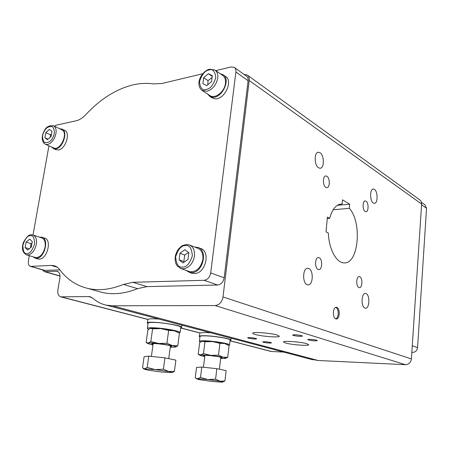 <?xml version="1.0" encoding="UTF-8"?>
<svg xmlns="http://www.w3.org/2000/svg" width="449" height="449" viewBox="0 0 449 449"><rect width="100%" height="100%" fill="white"/><g stroke="black" fill="none" stroke-linecap="round" stroke-linejoin="round"><path stroke-width="0.67" d="M148.619 329.302L147.362 328.404C147.598 327.809 150.005 327.618 154.585 327.821C164.935 328.27 180.93 331.283 180.1 332.58L179.258 333.029M147.362 328.404L148.108 323.14C148.344 322.511 150.752 322.287 155.332 322.472C165.67 322.876 181.632 325.952 180.795 327.332L180.1 332.58M153.047 344.523L151.734 343.76L152.088 343.653C154.669 343.014 171.271 345.236 171.799 346.286L170.328 346.695M148.018 323.763L147.407 322.82C149.119 320.558 183.08 325.155 181.632 327.433L180.711 327.938M158.907 319.076C152.722 318.622 149.057 318.717 147.912 319.379L147.266 323.027M164.946 357.853L148.771 356.136L144.095 356.747L142.529 367.826L144.657 368.91L155.113 369.6L168.785 371.536L172.343 372.591L161.275 372.008L147.946 370.133L144.095 369.123L147.188 367.428L155.113 369.6L163.414 369.19L168.785 371.536L174.408 371.295L175.885 360.137L164.946 357.853L163.414 369.19M228.676 345.348L229.54 344.95L230.113 340.073C230.932 338.821 214.51 335.998 205.322 335.846C201.915 335.779 200.136 335.981 199.985 336.464L199.367 341.335L200.428 342.065M229.54 344.95C230.348 343.771 213.898 340.993 204.705 340.791C201.292 340.707 199.519 340.886 199.367 341.335M204.795 356.169L203.571 355.513C204.374 355.226 206.983 355.305 211.4 355.743C217.327 356.422 220.88 357.084 222.064 357.724L220.712 358.066M199.917 336.991L199.21 336.368C199.378 335.852 201.326 335.639 205.053 335.729C214.779 335.919 231.735 338.86 230.881 340.162L230.051 340.6M210.873 332.827L205.451 332.518L199.945 332.9L199.21 336.368M211.866 381.431L199.861 379.759L196.898 378.984L200.49 377.514L207.881 379.534L215.587 379.164L220.162 381.257L224.943 380.954L221.969 382.183L211.866 381.431M211.737 97.657L214.515 98.746C224.135 100.705 233.783 80.713 225.325 76.296L223.45 74.989M207.46 93.948L209.84 96.434L212.091 97.18C221.716 99.128 231.403 79.052 222.94 74.635L220.263 73.754M215.29 70.302L222.508 75.309C224.854 76.902 225.836 79.596 225.449 83.396C224.668 91.562 215.279 99.089 210.227 95.738L209.734 95.418M191.218 273.037L194.989 273.553C205.956 272.953 210.643 250.935 200.417 248.415L198.638 247.713M186.049 270.349L189.416 272.408L192.346 272.622C203.33 272.01 208.044 249.902 197.807 247.388L194.748 247.073M189.876 245.165L197.515 248.162C201.55 249.829 203.341 253.556 202.886 259.342C200.77 268.104 196.359 272.189 189.652 271.611L188.855 271.331M37.593 258.882L39.293 259.118C47.313 259.202 52.174 239.513 44.524 238.077L42.217 237.319M33.03 256.789L35.263 258.186L36.554 258.293C44.58 258.371 49.463 238.615 41.819 237.184L39.568 237.173M33.271 235.108L41.6 237.841C44.558 239.003 45.714 242.106 45.068 247.152C43.216 254.196 40.012 257.647 35.46 257.518L35.078 257.406M51.478 134.167L50.456 134.779L50.395 137.074M53.734 125.888L62.327 130.047C68.394 133.695 60.104 151.072 53.785 147.996L53.47 147.856M55.783 149.624L58.46 149.955C65.739 149.09 70.852 132.332 64.488 130.289L62.254 129.222M51.629 147.031L53.532 148.619L55.872 148.793C63.152 147.912 68.293 131.102 61.928 129.065L59.829 128.801M202.695 73.759L162.184 83.441L153.575 83.918C146.604 82.902 139.443 83.301 132.096 85.108C115.505 89.48 100.121 99.274 85.95 114.501C82.717 117.93 79.417 120.035 76.044 120.815L56.237 125.159L54.346 126.18M339.231 314.21C339.326 310.175 338.372 307.84 336.357 307.211C334.769 307.357 333.775 308.963 333.377 312.038C333.276 316.079 334.23 318.42 336.234 319.054C337.839 318.913 338.838 317.297 339.231 314.21M335.801 318.964C337.109 318.375 337.906 316.792 338.204 314.205C338.333 310.59 337.519 308.289 335.757 307.296M325.851 187.356C322.635 185.701 322.618 175.834 325.828 175.946L326.9 176.255C330.099 178 330.082 187.761 326.878 187.648L325.851 187.356M318.088 269.406C314.524 268.148 314.872 257.21 318.459 257.58L319.194 257.754C322.736 259.107 322.36 269.939 318.768 269.563L318.088 269.406M358.903 287.523C355.844 286.468 356.169 276.219 359.245 276.612L359.789 276.747C362.831 277.88 362.483 288.034 359.413 287.646L358.903 287.523M365.166 211.485C362.377 210.065 362.416 200.742 365.205 200.928L366.019 201.169C368.792 202.662 368.73 211.894 365.941 211.709L365.166 211.485M364.914 308.081C360.816 306.824 361.333 292.855 365.435 293.45L366.075 293.601C370.133 294.999 369.589 308.8 365.48 308.216L364.914 308.081M373.332 203.038C369.729 201.107 369.718 188.849 373.315 189.063L374.427 189.411C378.007 191.47 377.974 203.571 374.382 203.358L373.332 203.038M318.56 167.814C314.165 165.423 314.031 152.172 318.386 152.233L320.03 152.716C324.391 155.27 324.464 168.33 320.103 168.257L318.56 167.814M307.189 284.677C302.098 283.072 302.688 267.711 307.801 268.294L308.76 268.513C313.806 270.298 313.161 285.452 308.042 284.868L307.189 284.677M285.525 343.008L283.465 341.975C282.954 340.538 300.914 341.857 306.813 343.715L308.699 344.697C309.03 346.123 291.569 344.832 285.525 343.008M255.24 334.466C253.584 333.994 252.765 333.579 252.781 333.225C252.282 331.654 270.607 332.995 277.095 335.027L279.351 336.206C279.665 337.766 261.885 336.458 255.24 334.466M263.479 342.278L262.687 341.902C264.214 341.543 266.902 341.751 270.758 342.52L271.527 342.896C270.006 343.249 267.323 343.042 263.479 342.278M248.477 338.192L247.612 337.777C249.144 337.401 251.889 337.614 255.84 338.411L256.682 338.815C255.155 339.191 252.422 338.984 248.477 338.192M308.396 339.966L307.683 339.579C309.479 339.13 312.465 339.343 316.652 340.207L317.342 340.589C315.552 341.032 312.571 340.825 308.396 339.966M293.354 335.448L292.568 335.021C294.376 334.544 297.429 334.763 301.734 335.661L302.491 336.082C300.695 336.554 297.648 336.34 293.354 335.448M326.036 231.847L327.411 217.086L329.701 218.36C332.187 209.279 336.032 204.503 341.246 204.02L342.144 204.042L342.52 199.833L349.67 204.188L349.305 208.342C362.304 222.12 358.639 264.119 344.175 262.878C336.554 263.159 328.831 249.083 328.342 233.059L326.036 231.847M243.981 74.388L247.18 74.983C248.774 76.106 249.453 77.946 249.206 80.494L222.996 296.946C221.946 302.155 219.325 305.028 215.138 305.556L112.452 305.791L106.435 305.197C101.401 304.13 96.939 301.851 93.044 298.366L89.856 296.71L88.346 296.565L60.811 296.856C58.409 296.037 57.433 293.702 57.887 289.852L59.88 278.038C60.318 274.339 59.408 272.088 57.163 271.275L44.378 271.623L42.262 269.782M310.046 359.065L318.105 360.491L405.408 364.689C408.82 364.487 410.818 362.567 411.402 358.931L421.617 204.054C421.69 202.19 421.027 200.765 419.635 199.777L247.511 75.224M329.701 218.36L327.276 218.556M333.147 209.767L349.305 208.342M337.283 205.328L349.67 204.188M339.573 204.284L342.144 204.042M29.314 255.672L28.394 260.835C27.99 263.877 28.691 265.729 30.498 266.392L51.197 265.421L53.942 265.668C56.198 266.223 58.117 267.548 59.706 269.641C67.058 279.474 76.543 285.766 88.167 288.511C99.083 290.924 110.852 289.554 123.481 284.408L132.853 282.303L146.902 286.625L217.67 284.997C221.144 284.492 223.316 282.09 224.186 277.796L248.106 80.736C248.314 78.609 247.747 77.076 246.411 76.139L234.496 67.552M146.902 286.625L137.585 288.645L123.481 284.408M97.371 291.092L102.428 292.512C113.333 294.931 125.052 293.646 137.585 288.645M44.479 270.416L59.885 269.883M271.028 351.455L283.695 352.095M421.437 202.28L424.894 204.766L426.539 208.297L417.564 347.661C417.087 350.624 415.448 352.201 412.648 352.392L411.834 352.364M48.941 145.824L33.007 235.018M132.853 282.303L204.087 280.305C207.59 279.772 209.795 277.314 210.699 272.925L235.899 72.014C236.123 69.848 235.562 68.293 234.221 67.35L231.201 66.946L215.767 70.633M44.917 137.742L45.837 132.635L49.356 129.43L51.983 131.327L51.063 136.468L47.521 139.678L44.917 137.742L48.065 139.179M50.456 134.779L45.837 132.635M31.318 247.085L27.715 250.059L25.122 247.551L26.104 242.101L29.679 239.121L32.3 241.596L31.318 247.085M25.122 247.551L29.219 248.819M32.036 243.061L30.992 243.65L26.104 242.101M30.992 243.65L30.549 247.719M187.979 259.393L183.057 262.929L179.067 259.836L179.959 253.253L184.831 249.706L188.861 252.748L187.979 259.393M179.067 259.836L183.837 261.576L184.713 255.032L179.959 253.253M188.563 252.523L184.713 255.032M211.53 81.662L206.781 85.647L202.869 83.649L203.672 77.716L208.375 73.737L212.321 75.685L211.53 81.662M212.231 76.364L208.375 73.737M212.091 77.453L208.022 80.629L203.672 77.716M208.022 80.629L207.747 84.839M196.898 378.984L195.236 377.704L196.533 367.439L201.792 367.069L216.85 368.685L226.156 370.627L224.943 380.954M216.85 368.685L215.587 379.164M201.792 367.069L200.49 377.514M195.859 378.198L197.695 378.793L207.881 379.534L220.162 381.257L222.895 382.071M220.661 358.515L225.594 358.375C226.077 358.117 225.218 357.735 223.018 357.219L210.845 355.361L200.692 354.873L199.968 355.316L204.738 356.618M227.924 344.899L224.646 343.536L229.097 345.623L227.722 357.337L223.018 357.219L218.472 355.193L210.845 355.361L203.47 353.621L200.692 354.873L198.194 354.233L199.665 342.593L201.865 341.38M204.946 341.779L212.529 341.599C207.663 341.122 204.284 341.004 202.398 341.251L204.946 341.779L203.47 353.621M219.903 343.311L224.646 343.536L212.529 341.599L219.903 343.311L218.472 355.193M225.594 358.375L227.722 357.337M148.771 356.136L147.188 367.428M174.408 371.295L172.343 372.591M170.261 347.217L175.604 347.055C176.216 346.723 175.099 346.23 172.259 345.562L158.71 343.463C153.479 342.941 150.005 342.806 148.288 343.07L147.816 343.558L152.974 345.045M175.604 347.055L177.782 345.781L172.259 345.562L166.921 343.272L158.71 343.463L150.808 341.599L148.288 343.07L146.105 342.492L147.878 329.936L150.179 328.421M160.753 328.601C155.545 328.096 152.076 328.017 150.359 328.371L152.598 328.808L160.753 328.601L168.656 330.436L174.234 330.79C170.553 329.892 166.057 329.162 160.753 328.601M178.517 332.586L174.234 330.79L179.448 333.147L177.782 345.781M150.808 341.599L152.598 328.808M166.921 343.272L168.656 330.436M209.436 69.236L214.813 69.971C217.164 71.565 218.141 74.281 217.737 78.12C216.272 84.968 212.691 89.34 206.989 91.248L201.927 90.367M208.869 70.038C212.759 68.613 215.054 71.195 215.761 77.784C213.219 85.153 210.053 89.02 206.282 89.379C202.404 90.698 200.153 88.088 199.53 81.544C202.022 74.309 205.137 70.476 208.869 70.038M186.52 244.548L189.096 244.857C193.143 246.523 194.933 250.289 194.451 256.154C192.874 263.642 189.147 267.879 183.271 268.856L180.33 268.339M185.375 245.597C189.383 244.784 191.712 248.202 192.368 255.851C189.669 263.72 186.38 267.458 182.502 267.076C178.511 267.767 176.233 264.326 175.666 256.749C178.309 249.032 181.548 245.317 185.375 245.597M31.177 234.827L32.895 234.984C35.847 236.146 36.992 239.272 36.318 244.374C34.814 250.564 31.997 254.095 27.877 254.976L26.289 254.763M30.291 235.725C33.108 235.018 34.528 237.818 34.551 244.121C32.249 250.632 29.763 253.752 27.103 253.483C24.297 254.106 22.905 251.288 22.933 245.036C25.195 238.627 27.647 235.523 30.291 235.725M53.785 147.996L45.478 144.269C41.19 142.17 41.667 135.402 44.075 131.299C45.798 127.134 48.919 125.282 53.425 125.742L54.099 126.118C56.77 128.762 56.81 132.898 54.217 138.533C51.472 143.13 48.559 145.038 45.478 144.269L44.653 143.803M52.713 137.68C50.939 141.536 48.122 143.091 44.271 142.344C42.083 138.561 42.071 134.93 44.227 131.456C45.95 127.651 48.75 126.074 52.617 126.725C54.873 130.474 54.907 134.122 52.713 137.68M222.996 296.946L411.402 358.931M421.617 204.054L249.206 80.494M215.138 305.556L405.408 364.689M112.452 305.791L318.105 360.491M60.02 275.95L45.147 271.69M58.168 271.729L56.344 271.196M271.914 351.606L230.034 340.718M199.945 332.9L180.79 327.922M147.912 319.379L61.468 296.912M91.922 297.53L88.346 296.565M412.648 352.392L411.851 352.117M417.564 347.661L412.272 345.747M426.539 208.297L421.572 204.744M235.899 72.014L248.106 80.736M210.699 272.925L224.186 277.796M204.087 280.305L217.67 284.997M57.298 267.234L51.197 265.421M31.149 266.448L45.349 270.539M189.096 244.857L186.268 244.503M168.723 358.644L170.457 345.736M203.419 367.243L204.896 355.344M212.265 98L209.84 96.434M192.065 273.334L189.416 272.408M38.002 259.006L35.263 258.186M56.119 149.775L53.532 148.619M341.246 204.02L340.46 204.093M44.378 271.623L60.02 276.101M57.163 271.275L57.444 271.353M60.811 296.856L147.833 319.458M180.706 327.995L199.827 332.962M230.023 340.802L271.308 351.528M89.856 296.71L90.552 296.901M106.435 305.197L312.773 359.789M102.428 292.512L88.167 288.511M54.879 265.948L53.942 265.668M44.698 270.483L30.498 266.392M31.099 234.833C29.056 234.389 26.474 236.954 23.365 242.539C21.445 248.634 22.54 252.748 26.665 254.875L35.46 257.518M186.189 244.509L182.648 245.53L180.981 246.58L178.096 249.571L176.951 251.412L175.424 255.52L175.059 259.775L175.913 263.67L177.271 266.004L181.115 268.614L189.652 271.611M209.38 69.247C201.483 71.228 194.383 84.816 202.415 90.681L210.227 95.738M219.381 369.213L220.813 357.241M230.881 340.162L231.117 338.181M199.968 355.316L198.43 354.368M151.392 356.411L153.176 343.564M144.095 369.123L143.321 368.534M181.632 327.433L181.929 325.171M147.816 343.558L146.565 342.772"/></g></svg>
